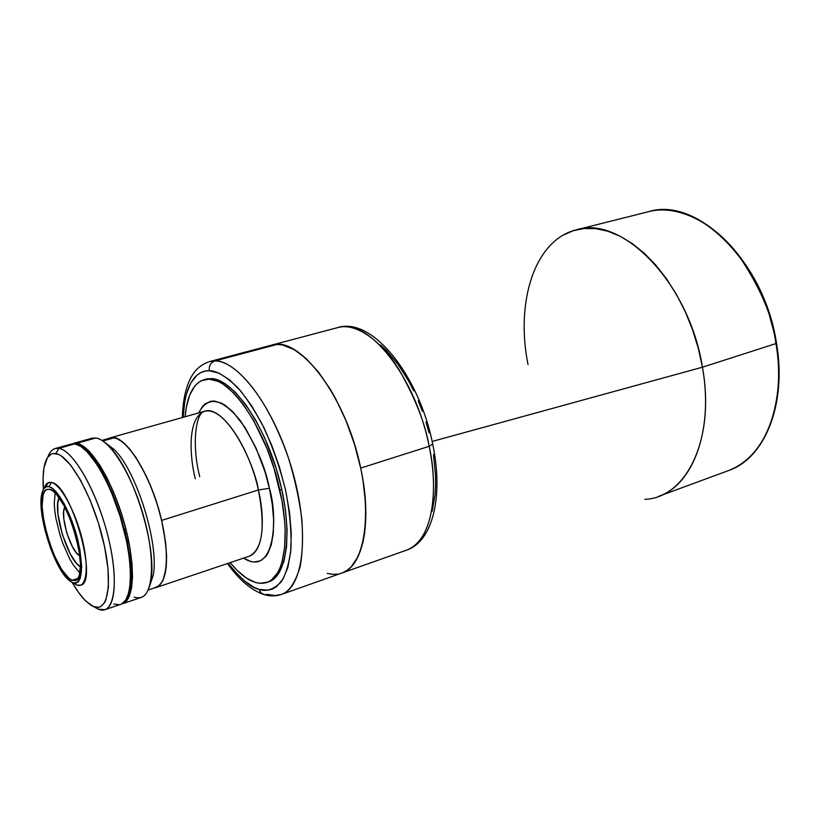 <?xml version="1.0" encoding="UTF-8"?>
<svg xmlns="http://www.w3.org/2000/svg" width="820" height="820" viewBox="0 0 820 820"><rect width="100%" height="100%" fill="white"/><g stroke="black" fill="none" stroke-linecap="round" stroke-linejoin="round"><path stroke-width="1.23" d="M342.586 572.77L347.106 570.33L351.237 566.784L358.176 556.442L363.034 541.999L364.603 533.379L365.874 513.781L365.546 502.988L362.942 480.018L360.697 468.097L429.137 446.316C415.76 376.493 367.432 316.797 337.912 327.549C356.679 322.219 382.058 342.042 398.92 369.42C415.361 398.387 425.426 424.022 429.137 446.316L432.683 444.081L429.137 446.316C436.742 478.101 437.296 538.186 406.669 550.107C429.29 543.178 440.237 498.837 429.137 446.316L360.697 468.097C372.464 521.848 363.065 566.661 341.755 573.077C365.433 565.605 373.489 511.075 356.495 451.102C339.767 391.089 302.816 343.467 277.078 344.441L271.358 345.189C299.044 334.827 346.368 396.665 360.697 468.097L354.414 444.05L345.999 420.68L335.841 399.063L330.265 389.213L318.447 371.983L306.178 358.596L294.021 349.515L282.48 344.984L277.078 344.441L271.994 345.025L267.269 346.716M528.029 364.592C515.329 302.067 534.527 239.901 576.306 229.846C622.042 214.748 689.261 282.92 702.432 367.206L432.13 441.457L702.432 367.206L698.281 348.192L692.48 329.466L685.151 311.426L676.459 294.462L666.588 278.913L655.774 265.075L644.233 253.216L632.21 243.53L619.971 236.16L607.733 231.178L595.74 228.636L584.199 228.493L573.303 230.697L563.217 235.135M644.827 499.339C686.268 497.945 715.604 439.12 702.432 367.206L775.966 343.57C763.943 261.662 696.129 196.267 648.61 211.662C678.786 203.678 715.747 224.547 738.553 255.215C760.519 287.84 772.993 317.299 775.966 343.57L776.499 343.231L775.966 343.57C783.766 380.798 777.032 451.584 728.591 470.557C764.158 458.708 786.554 404.742 775.966 343.57L702.432 367.206C713.83 430.172 692.951 484.989 658.634 496.325L728.591 470.557C764.67 458.472 787.067 404.301 776.509 343.293C764.537 261.641 696.846 196.226 648.61 211.662L576.306 229.846M759.341 289.562L764.845 302.447M769.498 315.782L773.219 329.404M380.582 344.964L386.507 350.509L398.059 364.336L408.811 381.351L413.731 390.843M418.261 400.857L422.361 411.271M425.969 421.972L429.044 432.847M433.493 454.587L435.522 475.508L435.594 485.368L435.051 494.685L432.171 511.311M156.2 587.53L154.355 587.93L159.531 585.511L163.098 580.304L166.193 567.45L166.603 555.96L165.63 542.625L161.632 520.403C169.596 558.809 167.782 581.185 156.2 587.53L249.352 556.175C266.121 549.666 263.568 510.378 258.382 489.97L161.632 520.403L157.43 505.017L152.202 489.95L146.175 475.877L136.222 457.878L129.406 448.673L122.774 442.123L116.594 438.433L111.1 437.675L108.23 438.628L109.972 437.921C124.056 432.15 151.147 474.144 161.632 520.403L258.382 489.97C248.798 445.075 220.549 405.039 204.58 411.271C186.437 417.954 190.219 459.425 195.283 478.818M249.352 556.175C262.523 549.369 265.536 527.301 258.382 489.97L269.38 488.289C278.277 516.569 275.1 578.049 243.55 558.123L250.746 561.454L254.159 562.018L260.422 560.829L265.731 556.544L267.935 553.264L271.348 544.552L273.275 533.215L273.613 519.685L272.301 504.495L269.38 488.289L258.382 489.97C255.133 466.242 227.642 405.633 204.58 411.271C196.697 411.63 190.947 441.785 199.721 476.738M279.825 490.093L281.793 489.468L279.825 490.093C290.721 537.858 284.181 577.444 266.818 582.507C255.809 585.613 243.591 578.981 230.184 562.622L236.877 570.125L246.369 578.059L255.532 582.518L259.889 583.348L267.914 582.087L271.492 579.976L277.611 572.811L280.061 567.809L282.07 561.895L284.632 547.545L285.145 530.314L284.601 520.823L281.936 500.6L274.177 468.876L266.838 448.191L253.421 420.188L243.468 404.731L238.353 398.212L233.228 392.585L223.163 384.19L218.315 381.484L209.254 379.117L201.289 380.746L197.815 383.012L194.699 386.189L189.686 395.117L186.365 407.089L185.115 416.755C186.97 395.681 193.315 383.319 204.159 379.67C226.515 370.999 266.459 426.8 279.825 490.093M198.696 412.921L202.653 406.248L205.143 403.829L210.965 401.205L214.245 401.041L221.4 403.102L225.213 405.316L233.105 412.04L245.016 427.435L256.014 447.986L264.983 471.777L269.38 488.289C265.762 468.077 256.137 445.598 240.516 420.865C221.892 398.028 207.942 395.373 198.696 412.921M148.153 590.021L156.128 587.335C168.213 583.737 170.037 549.441 159.059 510.788C148.225 472.125 127.407 439.325 113.795 437.89L102.838 440.976L113.795 437.89L110.034 438.116L101.936 440.401M80.514 566.876C68.029 560.931 52.172 509.609 59.132 497.658L57.738 503.377L57.984 514.294L62.392 534.65L70.254 553.92L76.209 563.022L80.514 566.876M79.919 573.036L73.318 565.011L69.69 558.83L62.976 543.732L60.126 535.368L55.934 518.486L54.755 510.583L54.243 503.408L55.165 492.912M79.899 555.816C71.073 552.659 59.358 514.724 64.862 507.139L63.673 511.434L63.827 519.019L66.881 533.236L72.385 546.673L76.547 552.987L79.899 555.816M72.18 580.242C54.386 575.363 31.437 491.99 47.283 489.325L49.62 489.304L46.863 489.478L44.669 491.385L43.111 494.931L42.107 506.278L43.911 521.735L48.226 539.047L54.438 555.755L61.674 569.5L68.9 578.233L72.18 580.242L75.061 580.539L77.418 579.084L79.171 575.906L80.534 564.826L78.863 548.939L74.374 530.745L71.289 521.715L64.052 505.622L56.426 494.245L52.849 490.903L49.62 489.304C66.902 490.831 91.614 578.397 75.43 580.437L72.18 580.242L77.982 578.366L72.18 580.242M74.241 583.625L67.968 579.432C53.29 566.046 37.115 513.699 41.687 494.368C42.896 488.505 45.315 485.932 48.964 486.649L51.373 482.447C48.052 481.781 45.664 483.718 44.198 488.248L48.78 482.478L51.373 482.447L48.964 486.649C57.564 488.351 71.412 513.689 77.879 540.247C83.999 569.603 82.318 583.809 72.826 582.846L76.772 585.008C86.428 589.026 89.359 568.004 82.318 539.591C75.419 511.208 60.577 484.179 51.373 482.447C70.93 483.872 98.923 582.948 80.534 585.244L76.772 585.008L73.492 583.061M73.011 443.528L76.731 443.343C90.497 444.983 112.258 480.335 124.004 521.94C135.894 563.535 134.675 600.158 122.508 603.745L125.788 601.716L129.304 596.273L131.589 587.899L132.512 576.849L131.999 563.545L130.062 548.518L126.751 532.395L122.2 515.882L113.519 491.949L106.856 477.568L99.835 465.165L89.298 451.338L82.697 445.772L76.731 443.343L95.796 437.993L76.731 443.343L73.011 443.528L91.973 438.218L95.796 437.993C99.876 438.587 104.417 441.478 109.419 446.695C133.281 469.819 157.45 548.047 150.788 580.601C148.225 594.49 142.7 599.994 134.234 597.103M122.539 603.735L141.163 597.442C153.668 593.721 155.277 557.21 143.5 515.882C131.856 474.544 109.9 439.51 95.796 437.993M149.353 586.823L153.166 575.435C159.47 544.716 136.827 471.428 114.298 449.616L104.724 442.359M125.89 534.896L124.394 528.787M48.964 486.649L52.377 488.33L56.16 491.856L64.237 503.88L71.904 520.925L75.173 530.489L79.919 549.769L81.682 566.589L80.227 578.295L78.382 581.646L75.87 583.174L72.826 582.846L69.362 580.703L61.715 571.448L57.83 564.724L50.594 548.344L44.936 530.048L41.625 512.418L41.184 497.965L42.097 492.635L43.726 488.874L46.043 486.844L48.964 486.649M124.455 601.726C148.799 585.541 105.001 443.733 75.758 444.091L81.569 446.51L88.129 452.045L98.605 465.821L105.585 478.162L112.207 492.482L120.858 516.303L127.192 540.851L129.826 556.431L131.056 570.597L130.226 587.96L127.961 596.304L124.455 601.726M121.667 603.94L125.737 600.035L128.637 593.096L130.247 583.338L130.441 571.099L129.201 556.862L126.557 541.19L120.181 516.508L111.489 492.553L104.827 478.162L97.816 465.75L87.289 451.902L80.698 446.336L74.753 443.897L71.043 444.081L55.206 448.509L58.835 448.355L74.753 443.897L71.012 444.081M94.925 607.312L94.197 606.8M104.991 609.67L120.571 604.401C132.696 600.824 133.885 564.191 121.985 522.576C110.218 480.94 88.478 445.557 74.753 443.897L58.835 448.355C72.273 450.129 93.839 485.788 105.688 527.639C117.68 569.48 116.829 606.195 104.991 609.67L98.39 609.198C114 616.179 119.587 583.614 108.465 538.156C97.57 492.748 73.462 450.098 58.835 448.355L55.842 453.573C69.68 455.377 92.465 495.915 102.828 538.986C113.406 582.108 108.281 613.114 93.531 606.544L85.967 601.224C81.467 596.837 76.895 590.636 72.262 582.61L78.74 592.706L84.901 600.168L90.774 605.109L98.39 609.198L93.531 606.544L98.554 607.282L100.768 606.534L104.468 602.823L105.913 599.881L108.435 586.935L108.014 568.691L104.591 546.766L98.472 523.221L90.22 500.354L80.667 480.376L70.725 465.155L61.356 455.992L58.507 454.403L53.372 453.501L51.147 454.167L47.427 457.673L43.942 467.892L43.091 477.578L43.45 489.325C42.742 480.079 43.019 472.381 44.259 466.221C46.207 457.006 50.071 452.783 55.842 453.573L58.835 448.355C53.894 447.658 50.256 450.529 47.908 456.976C49.61 452.271 52.039 449.452 55.206 448.509M113.826 603.981L119.259 604.729M341.755 573.077L281.373 594.449C289.04 592.03 295.303 582.733 300.151 566.569C302.518 553.818 303.092 538.104 301.862 519.429C299.331 499.411 294.862 478.921 288.455 457.98C261.918 382.407 227.806 359.242 214.83 360.954C210.555 362.594 208.741 365.853 209.387 370.742L204.938 371.142L200.828 372.598L197.087 375.078L190.845 382.94L186.376 394.287L184.838 401.113L183.167 417.298C184.849 379.824 198.778 370.117 209.387 370.742L219.145 373.192L229.743 380.008L240.772 391.048L251.74 405.951L262.164 424.155L271.563 444.881L279.497 467.205L285.585 490.114L289.562 512.561L291.274 533.512L290.669 552.075L287.851 567.481L282.982 579.176L276.34 586.802L272.455 589.026L268.253 590.195L259.089 589.365C251.33 588.012 241.059 579.32 228.267 563.268L233.895 570.371L244.124 580.662L254.21 587.428L259.089 589.365L260.309 592.112L262.462 594.028L264.604 594.736L261.078 593.003L259.089 589.365C266.418 591.968 273.798 589.447 281.239 581.8C285.78 574.728 289.019 563.863 290.926 549.205C291.592 532.077 289.819 512.387 285.585 490.114C279.866 467.513 272.599 446.613 263.804 427.425C254.753 410.43 246.01 397.106 237.574 387.46C225.654 376.093 216.254 370.517 209.387 370.742C208.741 365.853 210.555 362.594 214.83 360.954L209.448 361.599L214.83 360.954L277.078 344.441L214.83 360.954C239.102 360.492 275.223 409.672 292.484 471.049C309.981 532.395 303.595 587.53 281.373 594.449L274.792 595.545L267.709 594.418L264.604 594.736M204.19 379.66L211.171 378.594C232.275 378.748 263.333 421.952 278.164 475.077C293.212 528.172 287.902 575.927 268.693 581.862L268.724 581.841M327.293 573.426L332.633 574.297L337.748 574.082M267.74 582.149L273.378 579.32L279.507 572.155L283.976 561.239L286.559 546.899L287.082 529.669L285.483 510.245L281.793 489.468L276.145 468.261L264.614 437.757L255.389 419.625L245.426 404.178L235.186 392.042L225.1 383.657L215.588 379.27L207.029 378.922M182.388 417.513C182.665 404.598 184.531 393.415 188.005 383.965C191.234 375.724 196.226 366.202 209.448 361.599L337.912 327.549C372.69 316.612 419.553 376.39 432.775 444.481C443.517 495.936 433.001 541.292 406.669 550.107L341.786 573.067M110.003 437.911L204.58 411.271M109.419 446.695L114.298 449.616M150.788 580.601L153.166 575.435M227.499 563.535C238.579 579.217 250.274 589.395 262.564 594.09M264.706 594.756C270.508 596.365 276.063 596.273 281.373 594.449"/></g></svg>
